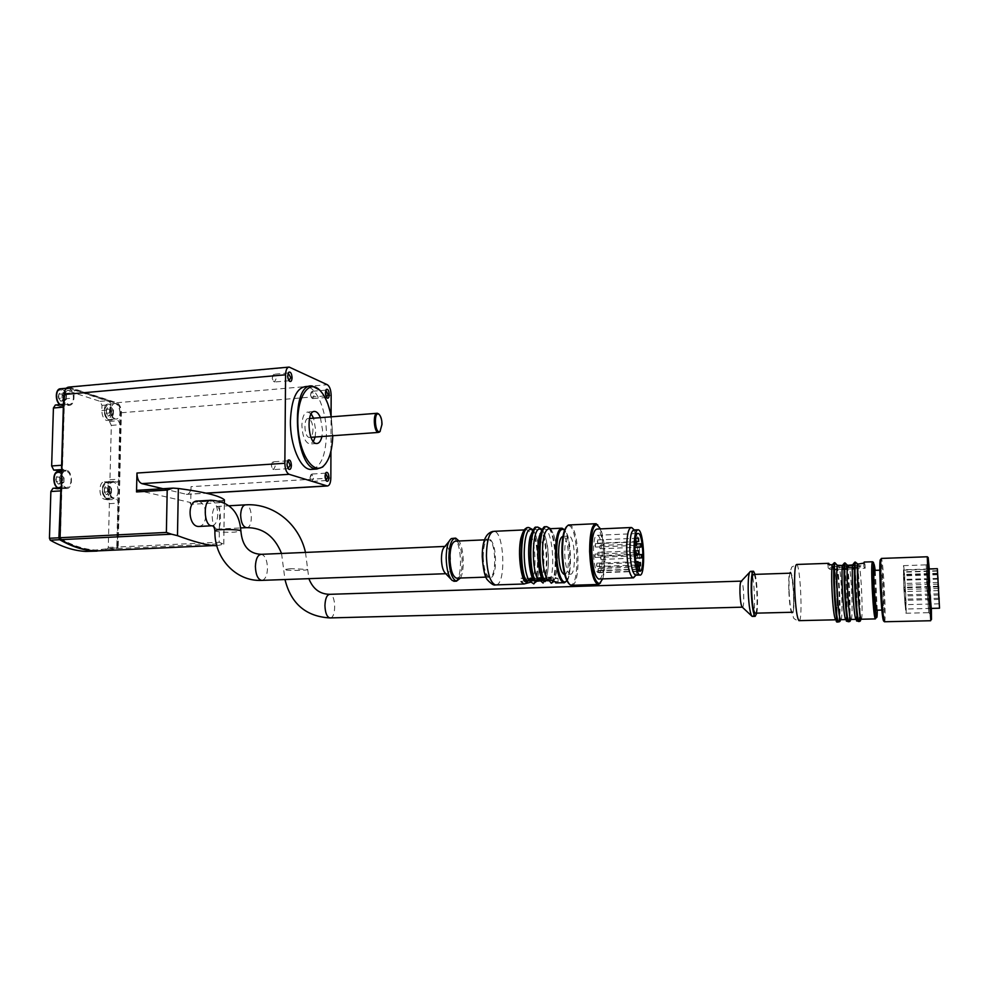 <?xml version="1.0" encoding="UTF-8"?>
<svg xmlns="http://www.w3.org/2000/svg" width="989" height="989" viewBox="0 0 989 989"><rect width="100%" height="100%" fill="white"/><g stroke="black" fill="none" stroke-linecap="round" stroke-linejoin="round"><path stroke-width="0.74" stroke-dasharray="4.95 3.71" d="M521.055 578.206L526.531 579.48L558.031 578.404L552.913 577.106L521.055 578.206L521.104 581.656L524.541 580.605L524.689 581.421M540.55 578.59L551.306 577.897L526.964 578.577L539.969 578.454L540.575 580.642M531.056 582.101C538.362 573.175 534.765 530.005 526.655 529.807C522.143 530.45 519.769 538.696 519.534 554.545C519.855 566.029 521.524 574.72 524.541 580.605M535.902 581.359C542.714 571.234 538.931 529.795 531.13 529.61M540.563 580.864C547.078 570.159 543.221 529.585 535.618 529.399C528.225 526.618 526.049 565.436 532.984 579.072L532.774 579.084M532.984 579.072L533.096 579.801M542.59 583.065C549.835 572.248 545.804 527.483 537.509 527.261L538.065 527.236C546.348 527.458 550.379 572.211 543.146 583.053L545.063 580.679C551.479 569.899 547.634 529.387 540.118 529.189M549.402 580.79C555.929 570.455 552.159 529.177 544.618 528.979C537.287 526.148 535.284 565.72 542.232 579.059L542.009 579.035M545.063 580.679L546.892 580.691M542.232 579.059L542.355 579.789M553.481 581.952L553.58 581.186C560.392 571.865 556.782 528.979 549.13 528.769M553.58 581.186L558.093 581.841L556.572 582.917M106.305 413.266L106.404 409.335L108.407 408L110.249 410.423L110.212 414.478L108.209 415.837L106.305 413.266L109.507 412.994L111.411 415.565L108.209 415.837M110.57 412.66L110.484 413.587C105.984 423.304 104.364 400.421 110.249 410.324L110.57 412.66M104.302 492.04L104.401 488.059L106.429 486.514L108.345 488.937L108.246 492.905L106.231 494.463L104.302 492.04L107.529 491.842L109.445 494.265L106.231 494.463M108.617 491.014L108.493 492.139C103.561 502.016 102.757 478.713 108.382 489.011L108.617 491.014M56.175 481.445L56.299 477.242L58.574 475.647L60.7 478.231L60.576 482.409L58.314 484.029L56.175 481.445L59.538 481.223L61.677 483.806L58.314 484.029M60.997 480.419L60.997 480.493C59.241 485.463 57.473 485.216 55.718 479.739C57.078 474.386 58.821 474.263 60.947 479.381L60.997 480.419M58.672 398.357L58.796 394.228L61.034 392.856L63.148 395.612L63.024 399.729L60.786 401.114L58.672 398.357L61.998 398.073L64.124 400.817L60.786 401.114M63.432 397.813L63.432 397.85C61.812 402.56 60.082 402.263 58.227 396.948C59.253 391.681 60.935 391.434 63.308 396.193L63.358 397.677M60.057 538.918L60.28 539.092C72.049 545.804 83.608 549.488 94.969 550.119L116.022 547.844L116.801 546.274L120.003 413.093C119.644 416.851 118.371 418.842 116.195 419.064C110.669 419.348 109.507 403.042 115.095 403.537L69.082 388.356C71.863 389.95 73.31 393.103 73.421 397.838C73.124 402.004 71.715 404.229 69.193 404.501C65.942 403.796 64.112 400.693 63.692 395.18M97.083 551.108L107.492 549.006L108.283 547.449L109.371 503.661L107.492 499.816L104.537 499.185C98.492 498.369 98.393 481.223 104.426 481.915L113.958 481.408L117.098 482.125L118.359 481.284L118.903 479.133L120.213 424.677L118.371 420.696L115.466 419.806C112.523 418.372 110.966 415.021 110.793 409.755L110.929 404.625L109.05 400.57L76.338 389.814L74.904 390.247L74.113 392.682L73.952 398.011C73.619 402.634 72.061 405.107 69.267 405.416L64.693 404.192L63.395 404.971M113.958 481.408L113.414 481.334C107.43 480.642 107.541 497.826 113.537 498.654L116.467 499.284L117.889 500.755L118.321 503.141L117.271 547.028L116.492 548.598L108.333 550.391M118.124 491.014C117.827 495.304 116.442 497.578 113.982 497.85C108.357 497.999 107.789 481.581 113.451 482.199C116.356 482.929 117.914 485.859 118.124 491.014M198.665 526.469C203.029 526.037 205.391 522.241 205.761 515.084C205.514 506.838 202.869 502.152 197.837 501.015M216.789 545.755L223.798 544.16L219.187 542.281L219.756 502.684L190.704 504.328L191.013 486.662L330.845 478.033M212.19 516.505C212.573 523.849 214.168 528.052 216.974 529.127C221.783 530.289 221.684 506.479 216.665 506.467C214.131 506.764 212.635 510.114 212.19 516.505M68.76 387.095L116.776 402.746C119.694 404.217 121.227 407.555 121.387 412.759L118.173 546.991L219.187 542.281M330.944 451.194L331.08 415.825M219.756 502.684L224.416 500.075M190.704 504.328L189.826 502.375L137.607 490.309M163.049 488.714L186.76 494.376C189.295 494.08 190.716 491.508 191.013 486.662M312.722 469.293C321.252 466.066 325.801 454.569 326.395 434.789C326.766 411.214 316.69 386.6 306.034 386.526M331.266 416.826L332.774 435.741M319.88 390.259C327.853 400.137 332.044 414.824 332.428 434.344C332.279 447.065 330.042 456.807 325.752 463.581M320.411 417.667L322.575 430.166L321.919 436.52M311.164 413.934L307.938 412.005C304.266 412.425 302.251 416.863 301.892 425.295C302.424 436.174 305.02 442.404 309.705 444.012L313.389 441.576M315.108 437.014L315.775 430.672L313.6 418.186M312.969 429.585C312.771 434.554 311.584 437.163 309.396 437.435C304.229 437.571 303.141 417.791 308.358 418.594C311.127 419.559 312.672 423.218 312.969 429.585M378.96 414.267C380.617 416.542 381.507 419.954 381.618 424.479L380.332 431.08M288.108 468.489L287.886 468.329C286.34 465.782 286.229 463.347 287.576 461.022L287.576 461.022M275.214 466.252L273.594 469.602L272.395 468.588L271.641 465.139L272.148 462.654L273.273 461.801L275.214 466.252M288.936 380.592L288.714 380.431C287.094 377.946 286.921 375.523 288.182 373.162L288.207 373.125M276.018 378.911L274.522 382.014L273.335 381.062L272.482 377.353L273.965 374.262L276.018 378.911M326.011 480.456L325.554 473.298M313.525 478.231L312.079 481.42L311.09 480.592L310.348 477.242L311.795 474.052L313.525 478.231M326.481 397.368L325.838 390.235M313.983 395.637L312.648 398.604L311.659 397.825L310.818 394.24L312.153 391.285L313.983 395.637M109.247 550.354L117.394 548.549L118.173 546.991M445.26 573.15L446.36 573.682C452.381 575.141 451.849 546.596 445.866 546.385L444.79 546.608M454.705 581.235C463.433 580.283 461.776 538.461 453.024 538.239M460.491 578.009C464.781 570.245 463.915 548.363 459.032 540.983M457.215 578.132C464.682 577.329 463.248 541.317 455.756 541.131M483.164 556.795C483.683 568.502 485.76 575.239 489.394 576.995C496.96 578.985 496.107 540.006 488.603 539.685C485.203 540.155 483.386 545.854 483.164 556.795M570.134 574.164C576.525 576.241 575.425 536.52 569.108 536.125C566.24 536.57 564.756 542.38 564.682 553.531C565.226 565.461 567.056 572.347 570.134 574.164L564.583 574.362C570.702 574.263 569.231 536.681 563.112 536.384L562.964 536.372M569.12 583.918L569.281 584.042C580.568 592.732 578.577 521.463 567.698 525.876L566.66 526.544M572.099 585.303C581.483 583.992 578.936 525.419 569.503 524.936M600.41 583.077C607.172 574.955 604.415 527.854 596.936 524.071M602.684 578.874C606.504 568.045 605.243 539.351 600.484 528.905M599.309 578.998C606.492 577.972 604.353 529.461 597.109 529.053M635.643 575.19C639.586 566.054 637.522 533.603 632.663 528.423M636.088 575.165C641.676 574.374 640.167 532.712 634.468 530.141L634.048 529.956M742.294 607.172L742.319 607.172C744.779 608.68 743.802 581.445 741.391 581.124L741.169 581.124M752.555 616.407C756.276 615.665 754.31 571.815 750.564 571.358L749.464 572.483M756.783 613.131C758.365 605.107 757.339 582.224 755.052 574.362M755.386 613.168C758.538 612.55 756.845 574.794 753.655 574.411M789.123 591.546C789.729 603.525 790.73 610.436 792.102 612.265C794.971 614.503 793.339 573.719 790.545 573.175C789.259 573.632 788.789 579.752 789.123 591.546M835.606 619.806C838.116 622.662 836.991 579.418 834.271 566.66L829.746 565.869L829.895 569.417L834.432 569.417M829.388 564.534L829.746 565.869M837.918 621.92C840.576 624.974 839.327 578.281 836.434 564.645L834.271 566.66M836.434 564.645L839.414 567.315L844.569 567.612C847.041 581.94 848.043 622.316 845.83 619.584M840.934 619.695C842.987 619.089 841.837 580.32 839.414 567.315M848.142 621.685C850.528 624.665 849.328 579.999 846.671 565.189L844.569 567.612M846.671 565.189L849.588 567.488L854.545 566.957C856.894 580.988 858.056 622.13 856.004 619.349M851.146 619.46C853 618.867 851.838 581.062 849.588 567.488M858.328 621.463C860.566 624.516 859.132 578.318 856.598 564.212L854.545 566.957M856.598 564.212L859.466 566.029L864.979 564.645L864.225 562.061M861.332 619.225C863.063 618.632 861.629 578.454 859.466 566.029M876.316 610.188C877.589 609.607 875.611 570.826 874.288 570.356M880.952 588.851L882.967 610.028C884.351 612.352 882.324 570.74 881.026 570.134L880.952 588.851M883.597 620.956C885.439 621.475 882.608 563.137 880.618 559.551L881.347 558.426M884.599 621.747C886.367 620.808 883.461 562.271 881.483 558.674M930.785 620.128C931.106 614.256 928.028 558.365 927.299 556.819M931.378 608.396L929.252 568.947M931.267 608.408L929.141 568.947M926.866 587.256L928.72 612.698L926.211 565.152L926.866 587.256M903.785 587.936L905.875 613.217C907.074 615.962 904.564 566.4 903.476 565.646L903.785 587.936M903.798 570.159C904.787 573.781 906.604 611.301 905.677 609.039C904.836 608.705 902.809 569.837 903.625 569.8L903.934 574.399L903.798 570.159L937.387 569.034M598.852 572.767C604.353 572.693 602.845 535.605 597.344 535.296C591.917 533.046 592.374 569.367 597.851 572.47L598.246 568.564L598.852 572.767L639.908 571.333M597.851 572.47L639.018 571.024M594.636 555.633L595.094 557.462L594.995 554.1L594.636 555.633M595.007 545.223L595.465 547.053L595.353 543.703L595.007 545.223M596.466 564.707L596.923 566.512L596.824 563.161L596.466 564.707M597.541 553.877L597.999 555.682L597.9 552.344L597.541 553.877M597.282 541.416L597.727 543.233L597.628 539.907L597.282 541.416M599.099 565.535L599.532 567.327L599.445 564.002L599.099 565.535M599.717 546.966L600.175 548.771L600.063 545.458L599.717 546.966M600.521 557.648L600.966 559.44L600.879 556.127L600.521 557.648M928.535 568.972L903.625 569.8M903.983 585.55L904.169 587.886L903.983 585.55M904.638 596.874L904.836 599.186L904.638 596.874M903.798 577.094L903.995 579.43L903.798 577.094M904.614 589.271L904.799 591.583L904.614 589.271M905.269 602.375L905.467 604.675L905.269 602.375M904.23 577.873L904.416 580.197L904.23 577.873M905.405 597.999L905.59 600.286L905.405 597.999M904.935 587.145L905.133 589.444L904.935 587.145M117.703 546.237L120.881 413.451C120.72 408.247 119.187 404.909 116.269 403.425L69.279 388.17C66.51 388.479 64.953 390.939 64.606 395.563L60.44 537.114L61.231 539.042C72.988 545.767 84.535 549.451 95.896 550.082L116.925 547.795L117.703 546.237L116.801 546.274M65.336 389.456L69.082 388.356L64.569 391.31M120.003 413.093C119.756 408.284 118.297 405.119 115.626 403.599C118.371 404.761 119.842 407.789 120.015 412.685L120.003 413.093M58.549 471.555C64.137 475.004 62.937 489.765 57.102 489.098L65.904 488.43L62.381 487.688L60.922 488.603M65.904 488.43L66.473 488.504C73.124 489.221 73.075 471.345 66.436 470.232L63.148 469.466L61.541 467.834M61.231 478.219C61.466 483.695 63.197 486.823 66.448 487.589C69.168 487.305 70.714 484.919 71.06 480.419C70.837 474.955 69.094 471.84 65.83 471.061C63.123 471.333 61.59 473.719 61.231 478.219M104.97 481.989L108.135 482.706L109.964 479.714L111.312 425.381L109.458 421.413L106.54 420.523L115.466 419.806M55.347 405.008L59.958 406.219C62.777 405.898 64.359 403.438 64.693 398.827L64.854 393.498L67.104 390.655L100.074 401.349L101.966 405.391L101.83 410.497C102.003 415.763 103.573 419.101 106.54 420.523M56.534 489.023L52.986 488.294M64.124 400.817L66.35 399.432L63.024 399.729M66.35 399.432L66.461 395.316L63.148 395.612M66.461 395.316L64.359 392.559L61.034 392.856M64.359 392.559L62.122 393.931L58.796 394.228M62.122 393.931L61.998 398.073M61.677 483.806L63.926 482.199L60.576 482.409M63.926 482.199L64.038 478.008L60.7 478.231M64.038 478.008L61.924 475.425L58.574 475.647M61.924 475.425L59.661 477.019L56.299 477.242M59.661 477.019L59.538 481.223M109.445 494.265L111.46 492.707L108.246 492.905M111.46 492.707L111.559 488.739L108.345 488.937M111.559 488.739L109.643 486.304L106.429 486.514M109.643 486.304L107.628 487.849L104.401 488.059M107.628 487.849L107.529 491.842M111.411 415.565L113.401 414.218L110.212 414.478M113.401 414.218L113.5 410.311L110.311 410.571M113.5 410.311L111.596 407.728L108.407 408M111.596 407.728L109.606 409.063L106.404 409.335M109.606 409.063L109.507 412.994M828.016 564.36L828.176 567.958L829.895 569.417M864.979 564.645L865.152 568.218L863.879 566.734L828.176 567.958M836.929 569.392L842.121 569.293M844.124 569.244L844.754 569.231M847.239 569.157L852.382 568.959M854.409 568.86L865.152 568.218M863.706 563.112L863.879 566.734M842.183 568.082L857.562 567.661M857.525 567.661L854.434 567.686M852.419 567.711L844.161 568.007M842.344 565.931L833.307 566.573L846.547 566.116L846.646 568.255M846.547 566.116L846.807 568.415M846.72 566.277L859.725 565.485L859.824 567.637M859.725 565.485L854.521 565.547M852.555 565.56L846.065 565.621L846.164 567.773M846.065 565.621L846.324 567.933M846.225 565.795L844.26 565.856M832.948 566.252L833.047 568.391M833.307 566.573L833.406 568.712M526.581 582.397L526.531 579.48M558.093 581.841L558.031 578.404M552.975 580.58L552.913 577.106M540.006 580.506L539.969 578.454M549.946 580.048L551.343 579.962L551.306 577.897M542.701 580.506L547.078 580.234M538.251 578.862L538.239 578.033M551.343 579.962L549.525 579.987M547.127 579.999L542.454 580.048M538.857 580.234L538.82 578.169M528.522 580.58L526.989 580.63L526.964 578.577M537.089 580.283L533.368 580.419M526.989 580.63L528.175 580.902L528.138 578.849M533.603 580.716L536.842 580.605M496.305 584.907C506.294 583.708 504.155 531.649 494.129 531.316L492.955 531.402M533.244 584.005C541.094 574.485 537.25 527.903 528.546 527.681L528.311 527.644M533.837 583.918C541.638 574.25 537.769 527.866 529.09 527.644L527.1 527.879M536.1 527.458L537.287 527.224M551.293 583.226C558.686 573.261 554.817 527.075 546.521 526.84L546.311 526.803M551.813 583.263C559.242 573.435 555.385 527.05 547.078 526.816L545.124 527.038M564.917 582.41C573.051 578.837 570.356 528.509 562.012 528.175L561.146 528.213M223.737 544.21L224.305 502.931M121.387 412.759L331.154 395.427M173.248 488.109L171.938 488.195M223.662 500.422L189.826 502.375M116.776 402.746L327.371 384.746M69.774 387.268L289.987 367.29M186.315 494.315L206.021 493.128M117.394 548.549L222.698 543.69M210.311 500.298L211.077 500.249C215.194 501.46 217.432 506.195 217.753 514.441C217.419 521.092 215.59 524.875 212.264 525.789M214.922 530.636L214.922 530.92C217.815 532.033 224.219 532.453 234.133 532.181L240.883 531.167M262.233 580.358C265.435 579.257 267.191 575.239 267.5 568.316C267.191 560.194 265.151 555.521 261.368 554.322M482.508 556.622C482.817 583.325 495.959 585.822 495.489 559.984C495.341 534.32 482.261 530.03 482.508 556.622M566.734 580.531C572.73 573.744 571.11 536.347 564.583 530.092M246.335 527.656C253.332 528.682 252.751 504.798 245.791 504.835L245.148 504.86M290.593 568.638L284.103 569.59C285.178 570.801 309.545 570.616 307.418 569.404L290.593 568.638M330.413 617.915C336.396 617.457 335.889 594.414 329.906 594.315M788.876 591.41C790.001 619.46 794.909 621.043 793.759 593.944C792.745 567.006 787.788 563.483 788.876 591.41M799.297 620.635C802.87 619.683 800.299 565.102 796.664 564.459L791.781 567.043L790.767 569.973L793.635 591.138L793.722 608.359L792.733 614.725L793.574 618.063C795.069 619.584 796.862 620.437 798.939 620.647M838.536 621.908C841.182 624.949 839.945 578.491 837.065 564.719M848.772 621.673C851.146 624.652 849.934 579.999 847.289 565.176M858.959 621.451C861.184 624.504 859.725 578.095 857.203 564.113M875.45 618.854C877.255 617.173 874.424 562.469 872.508 561.764L872.323 561.777M877.243 610.176L875.216 570.332M598.802 570.814L639.858 569.343M597.801 570.505L637.769 569.071M937.473 570.715L903.723 571.827M937.498 571.073L903.909 572.174M120.881 413.451L119.99 413.526M116.925 547.795L116.022 547.844M61.231 539.042L60.28 539.092M70.293 388.343L69.366 388.43M116.269 403.425L115.379 403.512M108.283 547.449L117.271 547.028M109.371 503.661L118.321 503.141M107.492 499.816L116.467 499.284M104.537 499.185L113.537 498.654M107.925 482.669L116.887 482.1M109.964 479.714L118.903 479.133M111.312 425.381L120.213 424.677M109.458 421.413L118.371 420.696M101.83 410.497L110.793 409.755M101.966 405.391L110.929 404.625M100.074 401.349L109.05 400.57M67.104 390.655L76.338 389.814M64.854 393.498L74.113 392.682M64.693 398.827L73.952 398.011M59.019 406.059L68.328 405.267M55.73 405.07L65.064 404.254M61.491 469.577L63.148 469.466M61.454 470.579L66.436 470.232M53.208 488.319L62.616 487.725M107.492 549.006L116.492 548.598M60.082 388.813L60.774 388.739C64.198 389.53 66.04 392.781 66.312 398.468C66.003 402.622 64.594 404.835 62.06 405.119L60.317 404.575M57.288 391.632C61.367 387.923 64.025 390.185 65.274 398.382C64.396 404.266 62.159 405.75 58.574 402.857M113.191 413.254C112.919 417.234 111.646 419.361 109.346 419.62C103.783 419.905 102.633 403.636 108.246 404.118C111.3 404.86 112.944 407.901 113.191 413.254M112.214 413.179C109.346 421.166 106.676 420.325 104.216 410.658C107.121 402.684 109.791 403.524 112.214 413.179M111.263 491.434C110.953 495.712 109.556 497.986 107.084 498.258C101.422 498.407 100.866 482.039 106.552 482.644C109.482 483.361 111.052 486.291 111.263 491.434M110.274 491.385C107.381 499.754 104.686 499.148 102.188 489.592C105.131 481.235 107.826 481.841 110.274 491.385M57.918 471.617L58.648 471.555C61.924 472.322 63.679 475.437 63.902 480.889C63.543 485.376 61.998 487.762 59.253 488.047L58.574 487.936M54.927 474.46C59.056 470.715 61.689 472.841 62.851 480.839C61.837 487.144 59.476 488.739 55.755 485.611M524.281 529.919L526.655 529.807M532.626 529.535C533.64 529.387 538.239 538.906 539.24 552.06C539.932 566.202 538.931 575.957 536.236 581.309M533.306 529.498L535.618 529.399M541.564 529.127C542.392 528.67 547.053 538.436 548.054 551.256C549.019 564.496 547.993 574.547 544.976 581.408M542.368 529.09L544.618 528.979M550.539 528.707L553.716 534.616C555.867 542.096 557.005 548.475 557.153 553.729C558.043 563.903 556.894 573.187 553.704 581.581M186.76 494.376L206.342 493.202M314.007 411.523L307.938 412.005M316.579 443.529L309.705 444.012M312.215 386.007L310.15 386.18M309.47 418.508L308.358 418.594M310.979 437.311L309.396 437.435M287.675 460.837L273.273 461.801M288.528 468.638L273.594 469.602M272.148 462.654L271.406 465.831L272.395 468.588M288.565 372.952L273.965 374.262M289.344 380.728L274.522 382.014M272.902 375.115L272.235 378.317L273.335 381.062M325.851 473.162L311.795 474.052M326.321 480.543L312.079 481.42M310.855 474.732L310.002 477.86L311.09 480.592M326.11 390.111L312.153 391.285M326.766 397.442L312.648 398.604M311.263 391.965L310.484 395.106L311.659 397.825M172.927 488.109L172.234 488.146M223.798 544.16L224.367 502.968M444.939 546.423L445.866 546.385M451.132 579.369L452.158 580.456M448.932 541.552L451.38 538.572M454.792 538.164L455.669 538.115M485.982 577.119L489.394 576.995M484.536 539.858L488.603 539.685M566.808 580.679C570.851 580.123 572.94 538.956 564.645 529.906M563.112 536.384L569.108 536.125M569.281 584.042L570.072 584.833M567.698 525.876L568.452 525.011M595.193 523.737L596.083 523.688M630.747 527.52L631.415 527.496M216.974 529.127L240.784 527.928M216.665 506.467L228.978 505.775M281.544 553.457L284.98 579.529M305.49 552.418L308.877 578.664M834.271 566.4C836.422 576.933 837.856 608.964 836.595 617.606M844.569 567.352C846.423 578.503 847.734 607.469 846.794 616.666M854.558 566.648C856.239 577.23 857.624 605.219 856.944 615.442M881.842 610.052L882.967 610.028M879.79 570.183L881.026 570.134M928.72 612.698L931.279 614.96M926.211 565.152L928.424 562.902M905.875 613.217L928.671 612.686M903.476 565.646L926.149 564.867M597.344 535.296L637.831 533.504M595.094 557.462L635.161 555.905M594.995 554.1L634.95 552.517M595.465 547.053L634.913 545.421M595.353 543.703L635.136 542.021M596.923 566.512L636.508 565.053M596.824 563.161L635.853 561.703M597.999 555.682L636.768 554.161M597.9 552.344L634.889 550.873M597.727 543.233L635.173 541.651M597.628 539.907L635.655 538.276M599.532 567.327L636.743 565.98M599.445 564.002L638.387 562.556M600.175 548.771L634.864 547.35M600.063 545.458L637.027 543.925M600.966 559.44L635.371 558.117M600.879 556.127L636.768 554.73M598.246 568.564L637.077 567.167M930.661 608.42L905.677 609.039M937.98 582.459L903.946 583.498M938.215 586.885L904.169 587.886M938.623 593.845L904.614 594.797M938.858 598.271L904.836 599.186M937.609 573.979L903.773 575.066M937.844 578.38L903.995 579.43M938.326 586.23L904.576 587.219M938.573 590.618L904.799 591.583M939.043 599.408L905.244 600.311M939.278 603.809L905.467 604.675M937.782 574.782L904.206 575.858M938.017 579.146L904.416 580.197M938.92 595.032L905.368 595.947M939.167 599.396L905.59 600.286M938.363 584.116L904.91 585.129M938.61 588.467L905.133 589.444M937.646 573.299L903.934 574.399M95.896 550.082L94.969 550.119M69.279 388.17L68.352 388.257M104.426 481.915L113.414 481.334M108.135 482.706L117.098 482.125M66.708 390.581L75.943 389.753M59.958 406.219L69.267 405.416M63.42 404.303L64.693 404.192M57.102 489.098L66.473 488.504M60.947 487.787L62.381 487.688M67.907 388.096L66.214 388.244M69.193 404.501L60.156 404.588M115.095 403.537L108.246 404.118C102.238 403.364 103.437 420.313 109.346 419.62L116.195 419.064M113.451 482.199L106.552 482.644C102.769 483.609 101.484 487.33 102.683 493.808C104.438 497.38 105.91 498.864 107.084 498.258L113.982 497.85M65.83 471.061L61.429 471.37M66.448 487.589L58.499 487.936"/><path stroke-width="1.48" d="M521.104 581.656L523.985 583.992L531.056 582.101L533.837 583.918L535.902 581.359L540.563 580.864L543.146 583.053M527.1 527.879C526.099 528.942 524.257 526.729 520.832 538.412C517.643 553.172 520.844 576.216 524.689 581.421L526.865 582.336L528.658 579.665C521.463 566.549 523.54 526.778 531.13 529.61L533.306 529.498M532.774 579.084L528.658 579.665M536.1 527.458C535.272 525.925 533.281 529.078 530.153 536.928C527.013 549.933 529.164 572.371 533.096 579.801L535.543 581.272L537.509 578.862C530.66 565.152 532.799 526.408 540.118 529.189L542.368 529.09M542.009 579.035L537.509 578.862M546.892 580.691L549.402 580.79L551.293 583.226L553.704 581.581M545.124 527.038C544.296 525.555 542.368 528.645 539.326 536.285C536.211 549.08 538.239 571.963 542.343 579.801L545.013 581.643L547.152 579.616C544.321 573.645 542.751 564.979 542.417 553.617C542.59 537.695 544.828 529.399 549.13 528.769L561.146 528.213M556.572 582.917L552.975 580.58L547.152 579.616M64.569 391.31L63.667 395.649L60.057 538.918M210.311 500.298L197.837 501.015C186.822 499.94 187.959 526.741 198.665 526.469L211.683 525.802C203.536 525.876 202.918 499.049 211.077 500.249C229.399 501.485 239.326 511.696 240.883 530.87C239.82 529.078 212.511 529.127 214.922 530.92C213.97 557.672 235.728 581.656 261.492 580.382L262.233 580.358M288.677 367.129L68.76 387.095C65.991 387.404 64.433 389.864 64.087 394.487L59.859 537.744L60.65 539.673L171.53 534.196L177.476 535.655C193.053 541.416 205.02 544.729 213.401 545.582L216.789 545.755M224.416 500.075L224.355 499.779C219.41 495.687 204.068 491.916 178.341 488.492L172.927 488.109L167.203 490.062L136.531 491.941L136.952 473.039C137.137 478.787 138.781 482.311 141.884 483.621L163.049 488.714M331.08 415.825L331.154 395.427C330.956 389.926 329.696 386.365 327.371 384.746L289.171 367.08C286.983 367.339 285.784 369.911 285.574 374.794L284.857 463.26C285.079 469.231 286.513 472.915 289.159 474.312L327.334 485.982C329.473 485.71 330.647 483.065 330.845 478.033L330.944 451.194M329.25 394.562C329.077 397.566 328.323 398.703 326.988 397.961C325.146 395.007 324.961 392.139 326.407 389.369C328.002 388.887 328.954 390.618 329.25 394.562M328.929 477.427C328.719 480.629 327.915 481.853 326.506 481.074C324.726 478.07 324.615 475.177 326.16 472.433C327.73 471.938 328.645 473.607 328.929 477.427M292.064 377.724C291.842 380.926 290.976 382.088 289.48 381.235C287.478 378.132 287.255 375.128 288.813 372.198C290.63 371.617 291.706 373.459 292.064 377.724M291.396 465.362C291.137 468.786 290.222 470.047 288.627 469.145C286.699 465.98 286.575 462.963 288.244 460.07C290.037 459.465 291.087 461.233 291.396 465.362M310.15 386.18L306.034 386.526C296.626 387.589 291.434 399.024 290.432 420.857C289.975 445.05 300.396 469.416 310.62 469.429L312.722 469.293M332.774 435.741C332.255 450.724 329.065 460.911 323.205 466.289C313.216 474.967 299.333 453.939 297.949 426.346C296.28 398.728 307.925 379.368 318.953 389.406C324.676 394.71 328.781 403.846 331.266 416.826M325.752 463.581L322.649 467.043L316.801 469.033C294.376 469.849 289.53 382.261 312.215 386.007L319.88 390.259M321.919 436.52C320.807 441.181 319.027 443.517 316.579 443.529C307.876 443.777 306.009 410.076 314.799 411.461C316.95 411.708 318.817 413.773 320.411 417.667M313.389 441.576L315.108 437.014M313.6 418.186L311.164 413.934M382.026 424.306L380.048 431.328C374.794 435.061 373.397 409.817 379.108 414.428C380.913 416.282 381.878 419.571 382.026 424.306M380.332 431.08L378.428 432.428C373.743 432.539 372.63 412.413 377.365 413.266L378.96 414.267M288.244 460.07L287.589 461.01L288.207 460.8L290.123 465.275L288.108 468.489M288.195 373.15L290.791 377.613L288.936 380.592M325.554 473.298L327.73 477.353L326.011 480.456M325.838 390.235L328.076 394.463L326.481 397.368M171.53 534.196L166.375 532.428L167.203 490.062M60.65 539.673C72.568 546.558 84.288 550.317 95.809 550.972L109.247 550.354M171.938 488.195L137.496 490.284L136.531 491.941M448.932 541.552L444.79 546.608C442.664 548.24 441.551 552.344 441.453 558.921C441.663 565.98 442.936 570.715 445.26 573.15L451.132 579.369M454.792 538.164L451.38 538.572C448.066 541.082 446.336 547.547 446.175 557.981C446.534 569.169 448.524 576.661 452.158 580.456L454.705 581.235M459.032 540.983L455.669 538.115C451.454 538.671 449.191 545.248 448.858 557.883C449.451 571.382 451.985 579.158 456.473 581.173L460.491 578.009M484.536 539.858L455.756 541.131C452.134 541.613 450.18 547.276 449.908 558.13C450.403 569.738 452.591 576.414 456.448 578.157L457.215 578.132M562.964 536.372C560.133 537.076 558.686 542.874 558.6 553.766C559.156 565.696 560.998 572.557 564.126 574.386L564.126 574.386M566.66 526.544C563.446 530.339 561.863 539.042 561.9 552.641C562.556 568.91 564.954 579.344 569.12 583.918M595.193 523.737L568.452 525.011C564.521 527.483 562.531 536.656 562.494 552.53C563.186 569.565 565.72 580.333 570.072 584.833L572.099 585.303M600.484 528.905L596.083 523.688C591.842 524.368 589.691 533.615 589.629 551.442C590.532 570.554 593.276 581.569 597.863 584.462L600.41 583.077M597.752 524.85C593.19 523.725 590.829 532.601 590.668 551.479C591.719 571.729 594.661 582.434 599.47 583.597L602.684 578.874M630.747 527.52L597.109 529.053C593.623 529.622 591.867 537.225 591.818 551.874C592.559 567.575 594.809 576.624 598.568 579.022L599.309 578.998M632.663 528.423L631.415 527.496C628.238 528.052 626.68 535.704 626.717 550.477C627.471 566.301 629.573 575.425 633.009 577.86L635.383 575.796M637.596 529.795L634.048 529.956C631.217 530.45 629.82 537.336 629.869 550.601C630.549 564.806 632.416 573.002 635.482 575.19L636.088 575.165M634.06 550.428C634.74 564.657 636.607 572.866 639.636 575.054C645.904 577.539 644.346 530.302 638.177 529.77C635.383 530.265 634.011 537.151 634.06 550.428M639.018 571.024C634.11 567.859 633.455 531.192 638.325 533.491C643.246 533.825 644.828 571.271 639.908 571.333L639.351 567.08L639.018 571.024M749.464 572.483L741.367 581.112C740.266 581.532 739.797 585.624 739.957 593.388C740.341 601.263 741.12 605.849 742.282 607.159L751.739 616.011M750.527 571.345C748.71 571.976 747.944 579.035 748.24 592.547C748.92 606.269 750.231 614.218 752.159 616.407L752.555 616.407M755.052 574.362L753.531 571.246C751.727 571.778 750.972 578.849 751.269 592.448C751.949 606.282 753.259 614.243 755.176 616.345L756.783 613.131M790.545 573.175L753.655 574.411C752.097 574.869 751.455 580.951 751.714 592.646C752.308 604.526 753.42 611.375 755.077 613.18L755.386 613.168M829.388 564.534L828.757 563.322L828.016 564.36L832.268 564.867C831.601 569.454 831.502 577.749 831.984 589.741C832.886 607.147 834.098 617.161 835.606 619.806L799.297 620.635M832.268 564.867L834.345 562.704C832.355 571.877 835.371 621.834 837.918 621.92L838.536 621.908C836.014 621.821 832.998 572.099 834.951 562.741L834.345 562.704M834.951 562.741L837.25 565.3C835.643 575.351 838.437 619.621 840.662 619.695L840.934 619.695M837.25 565.3L842.381 565.485C840.959 576.216 843.728 619.51 845.83 619.584L840.662 619.695M842.381 565.485L844.507 563.001C842.9 573.682 845.879 621.611 848.142 621.685L848.772 621.673C846.522 621.599 843.543 573.669 845.125 562.976L844.507 563.001M845.125 562.976L847.474 565.349C846.151 576.154 848.908 619.386 850.911 619.46L851.146 619.46M847.474 565.349L852.617 564.892C851.319 575.202 854.063 619.262 856.004 619.349L850.911 619.46M852.617 564.892L854.768 562.172C853.247 571.877 856.239 621.376 858.328 621.463L858.959 621.451C856.87 621.364 853.89 571.654 855.411 562.098L854.768 562.172M855.411 562.098L857.797 564.15L857.871 588.974C858.798 606.48 859.874 616.567 861.11 619.238L861.332 619.225M872.323 561.777L864.225 562.061L863.706 563.112L857.797 564.15M879.79 570.183L874.288 570.356C873.658 570.801 873.596 577.032 874.103 589.048L876.316 610.188M880.618 559.551C879.617 558.921 879.53 568.465 880.358 588.171C881.446 608.284 882.522 619.201 883.597 620.956L884.327 621.611M927.212 556.77L881.347 558.426C880.445 559.082 880.408 568.972 881.236 588.096C882.275 607.567 883.338 618.793 884.413 621.76L884.599 621.747M927.299 556.819L928.288 586.7L930.785 620.128M929.252 568.947L928.189 557.586L929.252 586.737L931.465 619.448L931.378 608.396M929.141 568.947L929.351 587.033L931.267 608.408M636.038 554.013L636.459 555.855L636.347 552.455L636.038 554.013M636.298 543.505L636.718 545.347L636.607 541.96L636.298 543.505M637.732 563.174L638.152 565.003L638.041 561.616L637.732 563.174M638.622 552.245L639.042 554.075L638.931 550.712L638.622 552.245M638.301 539.66L638.721 541.502L638.61 538.14L638.301 539.66M640.081 564.027L640.489 565.832L640.39 562.481L640.081 564.027M640.526 545.285L640.934 547.102L640.823 543.765L640.526 545.285M641.317 556.065L641.725 557.87L641.614 554.532L641.317 556.065M937.362 568.675L939.513 608.198L937.362 568.675L928.535 568.972M938.067 584.536L938.215 586.885L938.067 584.536M938.709 595.934L938.858 598.271L938.709 595.934M937.696 576.018L937.844 578.38L937.696 576.018M938.425 588.282L938.573 590.618L938.425 588.282M939.13 601.485L939.278 603.809L939.13 601.485M937.869 576.81L938.017 579.146L937.869 576.81M939.018 597.084L939.167 599.396L939.018 597.084M938.45 586.156L938.61 588.467L938.45 586.156M63.395 404.971L61.541 467.834M60.922 488.603L58.907 537.793L59.699 539.722C71.628 546.596 83.36 550.366 94.895 551.009L108.333 550.391M63.42 404.303L55.347 405.008L53.418 408L51.651 465.955L53.765 470.109L61.454 470.579M58.549 471.555L57.078 470.875M60.947 487.787L52.986 488.294L50.872 491.508L49.45 538.263L50.241 540.179C62.27 547.041 74.088 550.799 85.709 551.429L97.083 551.108M63.692 395.18L65.336 389.456M834.432 569.417L836.929 569.392M842.121 569.293L844.124 569.244M844.754 569.231L847.239 569.157M852.382 568.959L854.409 568.86M854.434 567.686L852.419 567.711M844.161 568.007L842.183 568.082M854.521 565.547L852.555 565.56M844.26 565.856L842.344 565.931M536.842 580.605L542.701 580.506M547.078 580.234L549.946 580.048M542.454 580.048L538.276 580.098L538.251 578.862M549.525 579.987L547.127 579.999M538.276 580.098L537.089 580.283M533.368 580.419L528.522 580.58M528.41 580.902L533.603 580.716M524.281 529.919L494.129 531.316C489.308 531.958 486.736 540.155 486.427 555.88C487.169 572.718 490.124 582.41 495.291 584.932L496.305 584.907M528.311 527.644C519.954 525.357 518.248 569.825 526.358 582.447M532.626 529.535L529.09 527.644C520.647 524.504 518.681 569.38 526.865 582.336M537.287 527.224C529.338 524.986 527.397 567.488 534.987 581.297M541.564 529.127L538.065 527.236C530.005 524.158 527.854 567.241 535.543 581.272M546.311 526.803C538.337 524.467 536.681 568.502 544.407 581.581M550.539 528.707L547.078 526.816C538.968 523.638 537.151 568.49 545.013 581.643M564.645 529.906L562.012 528.175C557.845 528.806 555.682 537.114 555.546 553.098C556.337 570.22 558.97 580.086 563.47 582.682L564.917 582.41M224.305 502.931L224.355 499.779M177.476 535.655L178.341 488.492M64.087 394.487L285.574 374.794M59.859 537.744L166.375 532.428M136.952 473.039L284.857 463.26M141.884 483.621L289.159 474.312M206.021 493.128L326.951 485.908M212.264 525.789L211.683 525.802C213.315 525.629 214.403 527.248 214.922 530.636M240.883 531.167L240.883 530.87C242.169 546.052 249.005 553.865 261.368 554.322C257.808 554.705 255.817 558.723 255.385 566.363C255.706 574.522 257.733 579.195 261.492 580.382L445.792 573.707M564.583 530.092C559.626 526.964 556.968 534.641 556.584 553.135C556.745 571.506 562.593 586.86 566.734 580.531M305.49 552.418C299.049 523.589 273.063 503.005 245.791 504.835C242.725 505.169 241.007 508.556 240.648 514.985C240.957 522.365 242.849 526.593 246.335 527.656C262.74 527.446 274.472 536.05 281.544 553.457M308.877 578.664C312.981 589.036 319.991 594.253 329.906 594.315C326.926 594.673 325.27 598.407 324.936 605.528C325.208 612.735 326.84 616.876 329.819 617.927L330.413 617.915M828.473 563.334L796.664 564.459C794.909 565.09 794.266 573.88 794.76 590.841C795.638 608.087 797.035 618.026 798.939 620.647M875.216 570.332C873.336 557.289 872.817 563.371 873.67 588.591L873.522 562.432L872.508 561.764C871.593 562.37 871.494 571.308 872.211 588.554C873.151 606.109 874.152 616.234 875.228 618.916L875.45 618.854M861.11 619.238L875.228 618.916L876.155 617.729L873.658 588.591C874.758 612.723 877.243 627.125 877.243 610.176M637.769 569.071L638.956 569.034M53.418 408L62.777 407.196M51.651 465.955L61.058 465.3M53.765 470.109L61.491 469.577M50.872 491.508L60.304 490.915M49.45 538.263L58.907 537.793M50.241 540.179L59.699 539.722M60.317 404.575C55.149 401.831 55.545 388.244 60.774 388.739L66.214 388.244M58.574 402.857C56.163 399.284 55.743 395.551 57.288 391.632M58.574 487.936C52.652 486.786 52.714 470.9 58.648 471.555L61.429 471.37M55.755 485.611C53.53 482.026 53.258 478.305 54.927 474.46M492.955 531.402C489.58 532.366 482.212 534.864 482.236 556.523C483.164 569.454 484.919 577.279 487.528 579.999C491.261 583.93 493.845 585.575 495.291 584.932L523.985 583.992M536.236 581.309L535.791 582.175M555.67 582.941L563.47 582.682C563.829 583.263 564.942 582.595 566.808 580.679M206.342 493.202L327.334 485.982M318.953 389.406L318.322 388.764M323.205 466.289L322.649 467.043M314.799 411.461L314.007 411.523M316.801 469.033L310.62 469.429M379.108 414.428L378.441 413.748M380.048 431.328L379.467 432.119M376.933 413.303L309.47 418.508M378.428 432.428L310.979 437.311M288.207 373.125L288.813 372.198M325.604 473.212L326.16 472.433M325.888 390.123L326.407 389.369M95.809 550.972L213.377 545.582M172.234 488.146L137.496 490.284M224.367 502.968L224.416 499.841M261.368 554.322L444.939 546.423M453.815 581.272L456.473 581.173M456.448 578.157L485.982 577.119M571.148 585.327L597.863 584.462M599.47 583.597L598.704 584.45M598.568 579.022L633.009 577.86M634.258 529.943L631.897 527.706M635.915 575.215L633.492 577.885M635.482 575.19L639.636 575.054M240.784 527.928L246.335 527.656M228.978 505.775L245.148 504.86M284.98 579.529C290.989 603.71 305.935 616.506 329.819 617.927L742.294 607.172M329.906 594.315L741.169 581.124M752.184 616.419L755.176 616.345M750.564 571.358L753.173 571.259M755.077 613.18L792.102 612.265M836.595 617.606C835.754 621.179 836.2 622.613 837.918 621.92M837.226 565.016C835.804 575.141 838.103 611.907 839.723 617.396C840.86 620.264 840.465 621.772 838.536 621.908M846.794 616.666C845.471 623.466 846.918 620.326 848.142 621.685M847.449 565.053C846.065 575.277 849.069 616.543 850.144 617.853C850.886 620.424 850.429 621.698 848.772 621.673M856.944 615.442C855.98 623.886 856.746 619.88 858.328 621.463M857.747 563.779C856.4 572.384 859.293 615.492 860.368 617.457C861.036 620.276 860.566 621.599 858.959 621.451M876.192 610.201L881.842 610.052M884.413 621.76L930.661 620.733M928.189 557.586L927.286 556.758M931.465 619.448L930.575 620.338M635.161 555.905L636.459 555.855M634.95 552.517L636.298 552.455M634.913 545.421L636.718 545.347M635.136 542.021L636.557 541.96M636.508 565.053L638.152 565.003M635.853 561.703L638.004 561.616M636.768 554.161L639.042 554.075M634.889 550.873L638.882 550.712M635.173 541.651L638.721 541.502M635.655 538.276L638.56 538.152M636.743 565.98L640.489 565.832M638.387 562.556L640.34 562.481M634.864 547.35L640.934 547.102M637.027 543.925L640.785 543.765M635.371 558.117L641.725 557.87M636.768 554.73L641.564 554.545M637.077 567.167L639.29 567.08M939.513 608.198L930.661 608.42M85.709 551.429L94.895 551.009M60.156 404.588C55.05 402.152 55.075 389.209 60.082 388.813M58.499 487.936C52.677 487.169 52.145 472.013 57.918 471.617"/></g></svg>
